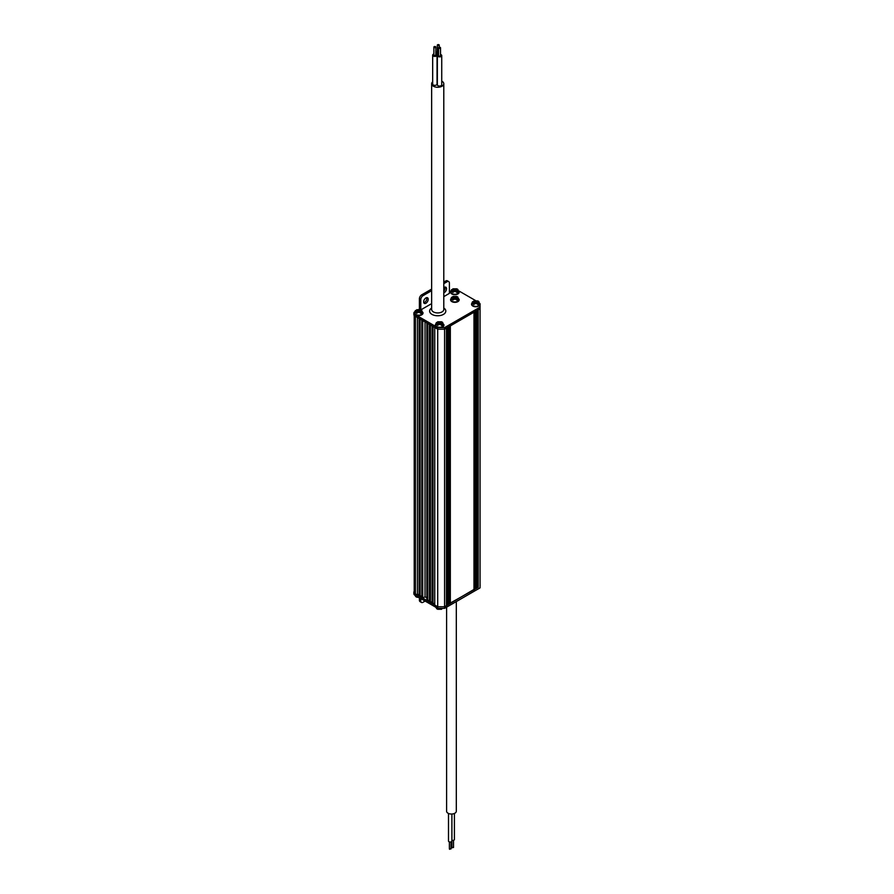<?xml version="1.0" encoding="UTF-8"?>
<svg xmlns="http://www.w3.org/2000/svg" width="894" height="894" viewBox="0 0 894 894"><rect width="100%" height="100%" fill="white"/><g stroke="black" fill="none" stroke-linecap="round" stroke-linejoin="round"><path stroke-width="1.34" d="M422.728 598.108L422.728 320.544L421.812 320.018L421.812 597.572L422.728 598.108L425.008 596.79L426.84 597.84M427.757 601.014L427.757 323.449L426.84 322.924L426.84 600.489L427.757 601.014L429.478 600.019M430.394 602.534L430.394 324.969L429.478 324.444L429.478 602.008L430.394 602.534L432.104 601.539M433.02 604.053L433.02 326.489L432.104 325.964L432.104 603.528L433.02 604.053L434.741 603.059M414.525 311.95A3.241 1.866 0 0 0 413.877 313.079A3.241 1.866 0 0 0 414.827 314.397L414.827 315.984L437.714 329.204L434.741 327.483L434.741 605.048L437.714 606.758L444.586 606.758L437.714 606.758L414.827 593.549A3.241 1.866 0 0 1 413.877 592.219A3.241 1.866 0 0 1 414.213 591.392M478.212 587.347L478.212 309.782L480.067 308.709L480.067 587.861L444.586 608.345L444.586 606.758L446.441 605.696L446.441 328.132L444.586 329.204L444.586 606.758L477.072 587.615M446.441 605.294L448.386 604.567L448.386 327.003L447.581 327.472L447.581 605.037M448.386 604.176L450.33 603.45L450.33 325.885L449.526 326.344L449.526 603.908M474.323 589.593L474.323 312.028L475.127 311.57L475.127 589.135L450.33 603.048M476.267 588.476L476.267 310.911L477.072 310.442L477.072 588.006L475.127 588.733M415.397 593.873L417.453 595.069L417.453 317.504L415.397 316.32L415.397 593.873A4.045 2.336 180 0 1 414.213 592.219L414.213 315.493M417.453 595.069L419.174 594.074M420.091 596.589L420.091 319.024L419.174 318.499L419.174 596.052L420.091 596.589L421.812 595.594M414.827 314.397L437.714 327.617L437.714 329.204L444.586 329.204L437.714 329.204L437.714 608.345L414.827 595.136A3.241 1.866 180 0 1 413.877 593.806L413.877 592.219M425.008 321.862L425.008 596.79M473.976 312.229L473.976 589.392M475.921 311.112L475.921 588.274M477.877 309.983L477.877 587.146M449.19 326.545L449.19 603.707M447.246 327.673L447.246 604.836M414.827 315.984A3.241 1.866 180 0 1 413.877 314.666L413.877 313.079M440.34 327.617L444.586 327.617L444.586 329.204L480.067 308.709L480.067 304.675M443.793 282.079L445.726 280.962A3.241 1.866 -60 0 1 447.346 280.794L448.721 281.588A3.241 1.866 120 0 1 449.391 283.074L449.391 293.377L443.793 296.618M431.646 303.625L420.918 309.827M450.699 291.042L449.391 291.802M475.619 300.596L459.069 291.042M444.586 327.617L480.067 307.134M437.714 327.617L438.976 327.617M420.202 309.57L418.928 309.391M448.721 281.588A3.241 1.866 120 0 0 447.101 281.755L443.793 283.666M414.436 312.878A4.291 2.481 0 0 0 414.425 313.079L414.425 312.676A4.291 2.481 0 0 0 415.688 314.431A4.291 2.481 0 0 0 420.359 314.967A4.291 2.481 0 0 0 423.007 312.676L420.795 309.771L420.772 299.591A3.241 1.866 120 0 1 423.063 295.635L431.646 290.673M443.793 292.863A3.241 1.866 120 0 0 446.531 288.695A3.241 1.866 120 0 0 445.86 287.209A3.241 1.866 120 0 0 443.793 287.678M423.633 301.904A3.241 1.866 120 0 0 424.304 303.39A3.241 1.866 120 0 0 426.807 302.518A3.241 1.866 120 0 0 428.215 299.267A3.241 1.866 120 0 0 427.544 297.78A3.241 1.866 120 0 0 425.052 298.652A3.241 1.866 120 0 0 423.633 301.904M443.793 291.109A3.241 1.866 120 0 0 445.156 287.902A3.241 1.866 120 0 0 445.022 287.075M419.398 309.112L419.398 298.797A3.241 1.866 -60 0 1 421.689 294.841L431.646 289.086M423.778 302.731A3.241 1.866 120 0 0 426.84 298.473A3.241 1.866 120 0 0 426.706 297.646M444.586 608.345L437.714 608.345M421.443 602.433L420.068 601.64A3.241 1.866 -60 0 1 419.398 600.153L420.772 600.947A3.241 1.866 120 0 0 421.443 602.433A3.241 1.866 120 0 0 423.063 602.265L425.131 601.081M420.772 600.947L420.772 598.567M419.398 600.153L419.398 597.773M414.425 313.079A4.291 2.481 0 0 0 415.688 314.822A4.291 2.481 180 0 0 420.359 315.37A4.291 2.481 180 0 0 423.007 313.079A4.291 2.481 180 0 0 422.996 312.878M415.699 310.676L417.733 309.86L418.716 310.43L418.716 311.749L416.772 313.291L415.621 312.632L417.576 311.09L418.146 312.084M418.716 310.43L420.661 309.715L418.716 311.09L416.57 309.86L417.733 309.86A2.347 1.352 0 0 1 419.699 309.86L421.812 310.386L419.856 311.09L422.002 312.989L421.733 314.152L418.716 311.749M420.661 309.715L421.23 309.983M417.576 311.09L415.431 310.52L414.425 312.676M422.002 312.989L419.856 311.09M415.878 312.732L417.576 311.749M419.856 311.749L419.286 312.084M450.61 291.992A4.291 2.481 0 0 0 450.598 292.193A4.291 2.481 0 0 0 451.85 293.947A4.291 2.481 180 0 0 456.532 294.484A4.291 2.481 180 0 0 459.181 292.193A4.291 2.481 180 0 0 459.158 291.992M451.872 289.79L453.906 288.986L454.89 289.544L454.89 290.874L452.945 292.405L451.794 291.746L453.739 290.215L454.32 291.198M454.89 289.544L456.834 288.84L454.89 290.215L452.744 288.974L453.906 288.986A2.347 1.352 0 0 1 455.873 288.986L457.974 289.5L456.029 290.215L458.175 292.114L457.896 293.277L454.89 290.874M456.834 288.84L457.404 289.108M453.739 290.215L451.626 289.611L450.598 291.802A4.291 2.481 0 0 0 451.85 293.545A4.291 2.481 0 0 0 456.532 294.081A4.291 2.481 0 0 0 459.181 291.802L456.957 288.885M458.175 292.114L456.029 290.215M452.051 291.846L453.739 290.874M456.029 290.874L455.459 291.198M435.389 324.969A4.291 2.481 0 0 0 435.378 325.17A4.291 2.481 0 0 0 436.63 326.925A4.291 2.481 180 0 0 441.301 327.461A4.291 2.481 180 0 0 443.949 325.17A4.291 2.481 180 0 0 443.938 324.969M436.652 322.768L437.524 321.952L439.658 322.522L439.658 323.851L437.714 325.382L436.574 324.723L437.535 323.751L438.518 323.192L439.088 324.176M439.658 322.522L441.614 321.818L439.658 323.192L437.524 321.952L438.675 321.952A2.347 1.352 0 0 1 440.653 321.952L442.753 322.477L440.809 323.192L442.955 325.081L442.675 326.254L439.658 323.851M441.614 321.818L442.184 322.086M438.518 323.192L436.406 322.589L435.378 324.768A4.291 2.481 0 0 0 436.63 326.522A4.291 2.481 0 0 0 441.301 327.059A4.291 2.481 0 0 0 443.949 324.768L441.737 321.862M442.955 325.081L440.809 323.192M436.831 324.824L438.518 323.851M440.809 323.851L440.239 324.176M471.563 304.094A4.291 2.481 0 0 0 471.54 304.284A4.291 2.481 0 0 0 472.803 306.039A4.291 2.481 180 0 0 477.474 306.575A4.291 2.481 180 0 0 480.123 304.284A4.291 2.481 180 0 0 480.112 304.094M472.825 301.881L474.848 301.077L475.832 301.647L475.832 302.965L473.887 304.496L472.747 303.837L474.692 302.306L475.262 303.301M475.832 301.647L477.776 300.932L475.832 302.306L473.686 301.066L474.848 301.077A2.347 1.352 0 0 1 476.815 301.077L478.927 301.591L476.983 302.306L479.117 304.206L478.849 305.368L475.832 302.965M477.776 300.932L478.357 301.2M474.692 302.306L472.568 301.703L471.54 303.893A4.291 2.481 0 0 0 472.803 305.636A4.291 2.481 0 0 0 477.474 306.184A4.291 2.481 0 0 0 480.123 303.893L477.91 300.976M479.117 304.206L476.983 302.306M472.993 303.938L474.692 302.965M476.983 302.965L476.401 303.301M480.067 585.414A4.291 2.481 0 0 0 480.123 585.022A4.291 2.481 0 0 0 480.067 584.631M438.976 608.345A4.291 2.481 0 0 0 440.34 608.345M436.574 608.602L438.675 609.116M440.653 609.116L442.753 608.345M441.792 608.456L443.078 608.345M437.144 608.993L437.714 609.261M415.621 596.51L417.733 597.024M416.202 596.901L416.772 597.17M450.61 299.658A4.291 2.481 0 0 0 450.598 299.859A4.291 2.481 0 0 0 451.85 301.613A4.291 2.481 180 0 0 456.532 302.15A4.291 2.481 180 0 0 459.181 299.859A4.291 2.481 180 0 0 459.158 299.658M451.872 297.456L453.906 296.652L454.89 297.21L454.89 298.54L452.945 300.071L451.794 299.412L453.739 297.881L454.32 298.864M454.89 297.21L456.834 296.506L454.89 297.881L452.744 296.64L453.906 296.652A2.347 1.352 0 0 1 455.873 296.652L457.974 297.166L456.029 297.881L458.175 299.769L457.896 300.943L454.89 298.54M456.834 296.506L457.404 296.774M453.739 297.881L451.626 297.277L450.598 299.468A4.291 2.481 0 0 0 451.85 301.211A4.291 2.481 0 0 0 456.532 301.747A4.291 2.481 0 0 0 459.181 299.468L456.957 296.551M458.175 299.769L456.029 297.881M452.051 299.512L453.739 298.54M456.029 298.54L455.459 298.864M456.309 601.584L456.309 811.238A4.861 2.805 180 0 1 453.314 813.819A4.861 2.805 180 0 1 448.017 813.216A4.861 2.805 180 0 1 446.598 811.238L446.598 607.182M451.895 814.032L451.895 841.042A1.699 0.983 180 0 1 450.844 841.947A1.699 0.983 180 0 1 448.989 841.735A1.699 0.983 180 0 1 448.497 841.042L448.497 813.462M450.766 848.641L449.626 849.3L449.626 848.641M453.28 847.188L452.14 847.847L452.14 847.188M454.409 813.462L454.409 839.455A1.699 0.983 180 0 1 451.895 840.315L451.906 847.512M432.674 81.812A6.068 3.509 0 0 0 431.646 83.757A6.068 3.509 0 0 0 433.422 86.237A6.068 3.509 0 0 0 440.038 86.997A6.068 3.509 0 0 0 443.793 83.757A6.068 3.509 0 0 0 442.005 81.276A6.068 3.509 0 0 0 441.737 81.13M431.646 83.757L431.646 309.447A6.068 3.509 0 0 0 433.422 311.917A6.068 3.509 0 0 0 440.038 312.676A6.068 3.509 0 0 0 443.793 309.447L443.793 83.757M431.646 308.005A8.091 4.671 180 0 0 431.992 314.397A8.091 4.671 0 0 0 443.256 314.498A8.091 4.671 0 0 0 443.793 308.005M437.043 55.137L437.043 84.092A2.19 1.263 180 0 1 435.691 85.254A2.19 1.263 180 0 1 433.311 84.975A2.19 1.263 180 0 1 432.674 84.092L432.674 55.137A2.19 1.263 0 0 0 433.311 56.031A2.19 1.263 0 0 0 435.691 56.311A2.19 1.263 0 0 0 437.043 55.137A2.19 1.263 0 0 0 436.406 54.255A2.19 1.263 0 0 0 435.825 54.009M441.737 55.607L441.737 84.818A2.19 1.263 180 0 1 440.384 85.98A2.19 1.263 180 0 1 438.004 85.701A2.19 1.263 180 0 1 437.367 84.818L437.367 55.607A2.19 1.263 0 0 0 438.004 56.501A2.19 1.263 0 0 0 440.384 56.769A2.19 1.263 0 0 0 441.737 55.607A2.19 1.263 0 0 0 441.1 54.713A2.19 1.263 0 0 0 440.518 54.478M437.322 51.897A2.19 1.263 0 0 0 436.104 53.025A2.19 1.263 0 0 0 436.741 53.919A2.19 1.263 0 0 0 438.574 54.277M438.574 53.562A0.972 0.559 180 0 1 437.322 53.025L437.322 45.091A0.972 0.559 0 0 0 439.256 45.091A0.972 0.559 0 0 0 437.322 45.091M435.546 46.678A0.972 0.559 0 0 0 434.171 47.471A0.972 0.559 0 0 0 435.546 46.678M440.239 47.404A0.972 0.559 0 0 0 438.865 48.198A0.972 0.559 0 0 0 440.239 47.404M433.881 47.08L433.881 55.015A0.972 0.559 0 0 0 435.825 55.015L435.825 47.08M435.479 55.439L434.227 55.439M433.881 54.009A2.19 1.263 0 0 0 432.674 55.137M438.574 47.807L438.574 55.607A0.972 0.559 0 0 0 440.518 55.607L440.518 47.807M438.574 54.478A2.19 1.263 0 0 0 437.367 55.607M445.726 280.962L447.101 281.755M421.689 294.841L423.063 295.635M419.398 298.797L420.772 299.591M414.827 595.136L414.827 593.549M416.582 310.52A2.347 1.352 0 0 0 416.582 311.66M417.733 312.319A2.347 1.352 0 0 0 419.699 312.319M420.851 311.66A2.347 1.352 0 0 0 420.851 310.52M452.755 289.645A2.347 1.352 0 0 0 452.755 290.785M453.906 291.444A2.347 1.352 0 0 0 455.873 291.444M457.013 290.785A2.347 1.352 0 0 0 457.013 289.645M437.535 322.622A2.347 1.352 0 0 0 437.535 323.751M438.675 324.421A2.347 1.352 0 0 0 440.653 324.421M441.792 323.751A2.347 1.352 0 0 0 441.792 322.622M473.708 301.736A2.347 1.352 0 0 0 473.708 302.876M474.848 303.535A2.347 1.352 0 0 0 476.815 303.535M477.966 302.876A2.347 1.352 0 0 0 477.966 301.736M480.112 585.224A4.291 2.481 180 0 1 480.123 585.414A4.291 2.481 180 0 1 480.067 585.816M442.072 608.345A4.291 2.481 180 0 1 436.63 608.054A4.291 2.481 180 0 1 435.635 607.149M417.252 596.533A4.291 2.481 180 0 1 415.688 595.963A4.291 2.481 180 0 1 414.682 595.046M452.755 297.311A2.347 1.352 0 0 0 452.755 298.451M453.906 299.11A2.347 1.352 0 0 0 455.873 299.11M457.013 298.451A2.347 1.352 0 0 0 457.013 297.311M416.816 309.704L420.616 309.704M452.99 288.818L456.789 288.818M437.758 321.795L441.569 321.795M473.932 300.909L477.731 300.909M480.067 585.961L480.123 585.022M437.591 609.216L435.378 606.3M437.758 609.272L441.569 609.272M416.638 597.114L414.425 594.208M416.816 597.181L418.928 597.505M452.99 296.484L456.789 296.484M449.38 841.902L449.38 848.965M451.001 841.902L451.001 848.965M453.526 840.315L453.526 847.512M436.104 54.109L436.104 53.025M439.256 47.27L439.256 45.091"/></g></svg>
